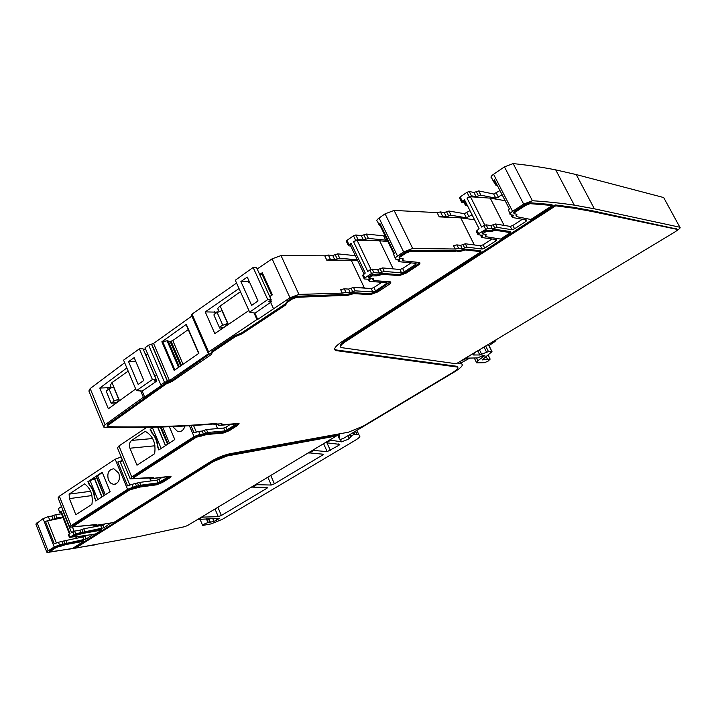 <?xml version="1.0" encoding="UTF-8"?>
<svg xmlns="http://www.w3.org/2000/svg" width="716" height="716" viewBox="0 0 716 716"><rect width="100%" height="100%" fill="white"/><g stroke="black" fill="none" stroke-linecap="round" stroke-linejoin="round"><path stroke-width="1.07" d="M198.654 353.453L186.285 324.366L161.861 341.774L167.956 340.646L179.269 366.878L167.956 340.646M168.573 342.078L172.78 340.556L188.245 329.593M191.87 316.051L153.564 343.438L148.651 345.166L145.044 347.788L160.867 384.931L164.537 382.362L167.365 381.297L151.479 344.119M253.992 312.928L256.955 319.506L208.616 351.977L208.034 352.961L208.884 353.069L208.508 353.704L169.459 380.59L153.564 343.438M161.861 341.774L174.167 370.405L198.896 353.292L186.285 324.366M121.201 456.987L115.186 459.18L59.356 496.215L58.077 497.844L69.658 527.03M146.637 427.398L118.928 445.952L117.469 447.939L130.097 478.574M124.656 362.735L90.171 388.564L88.882 390.99L103.498 426.548M143.54 349.945L145.402 348.62M236.566 283.071L192.022 314.109L191.467 315.147L207.917 352.702M357.338 259.89L339.706 258.181L334.784 259.81L330.416 259.398L328.367 255.048L324.733 255.809L281.021 255.594L272.098 258.843L257.178 268.965M328.367 255.048L332.743 255.478L337.657 253.858L355.315 255.648M350.742 246.053L348.486 245.785L349.023 244.765L346.929 240.37L346.392 241.399L348.334 245.472M346.929 240.37L353.498 235.806L355.825 234.964L361.338 235.662L366.297 234.043L385.199 236.02M472.068 214.818L466.411 217.807L451.053 215.248L446.345 216.796L442.586 216.178L440.474 211.936L437.091 212.607L394.104 210.432L385.101 213.824L379.068 218.022C376.858 219.669 376.294 220.761 377.386 221.298L379.041 224.708M440.474 211.936L444.233 212.562L448.941 211.023L464.335 213.672L469.982 210.674M463.189 201.08L463.574 201.581M466.197 203.165L461.695 202.333L462.33 201.223L460.164 196.936L459.547 198.055L461.534 202.01M460.164 196.936L466.993 192.3L469.231 191.503L473.947 192.452L478.691 190.921L493.682 194.009L499.983 190.59M663.992 198.144L663.669 197.544L576.237 174.57L555.723 169.88C543.032 167.365 528.847 165.262 513.157 163.588L504.449 166.873L493.566 174.265C491.051 176.1 490.388 177.273 491.579 177.783L493.27 181.085M62.748 517.086L56.994 517.954L53.172 519.368L51.874 516.066L48.348 516.585L43.094 518.635L35.854 524.058L46.817 552.134M51.874 516.066L55.696 514.661L61.442 513.811M60.788 512.155L59.5 512.253L58.488 508.53L59.482 512.208M58.488 508.53L61.522 506.534M151.694 344.119L167.589 381.288L169.459 380.59M142.135 391.034L144.668 397.04L162.04 385.11L160.867 384.931M144.668 397.04L143.361 397.255L105.064 424.758L103.704 427.049L104.822 427.327C142.081 428.07 178.284 426.969 213.449 424.024L214.424 424.579L218.935 424.284L218.622 425.429L235.761 424.015L235.564 424.722L235.269 424.051M227.249 430.048L225.996 427.157L223.696 428.043L206.459 429.519L202.216 431.059L198.681 431.363L199.952 434.317L203.478 433.994L207.73 432.464L224.949 430.934L235.564 424.722M199.952 434.317L194.045 436.59L131.717 476.954L130.205 478.852L150.378 477.93L150.629 478.879L167.821 476.686L167.741 477.268L167.508 476.722M160.205 482.056L159.059 479.317L156.876 480.168L139.611 482.405L132.03 484.356L133.185 487.157L140.766 485.188L158.021 482.906L167.741 477.268M133.185 487.157L127.573 489.341L71.045 525.651L69.721 527.2L93.411 524.98L93.805 525.741L110.819 522.966L103.972 527.764L102.925 525.168L104.876 523.933M75.243 536.544L69.47 537.439L75.672 533.76L103.972 527.764M75.395 536.919L93.161 534.378L86.045 539.05L85.016 536.472L86.743 535.38M64.905 543.569L63.876 540.947L58.452 542.272L59.491 544.903L86.045 539.05M59.491 544.903L54.21 546.979L48.088 550.873L46.862 552.26L48.178 552.376L94.709 544.903M202.207 516.701L197.285 519.664M252.175 486.97L250.877 487.381M198.538 519.225L202.905 517.095L218.282 516.675L221.378 515.475L266.934 488.276L267.614 487.48L252.587 487.122L256.14 484.213M308.847 452.852L307.54 453.255M252.703 487.122L256.74 484.696L271.266 485.036L274.407 483.819L322.477 455.125L323.274 454.239L308.811 452.825L313.062 449.97M325.673 442.721L324.357 443.123M309.357 453.022L313.644 450.445L327.185 451.635L338.963 445.289L339.796 444.376L325.637 442.694L329.799 439.892M457.443 362.967L461.695 363.943C463.538 365.115 461.032 367.836 454.168 372.087L343.582 438.326L340.145 439.552L339.124 438.264L339.312 434.827L336.278 435.767M676.683 230.686L676.674 230.695C679.636 228.816 680.701 227.661 679.86 227.223L594.387 208.812L574.286 205.143C561.827 203.237 547.865 201.76 532.4 200.731L523.656 204.087L512.584 211.345C510.034 213.144 509.327 214.263 510.49 214.693L513.462 215.23L512.352 217.485L526.869 220.072L526.027 221.351L514.553 228.78L512.853 225.459L522.376 219.266M481.582 235.206L482.199 236.441L482.727 235.376L477.984 234.678L478.646 233.622L487.829 228.243L492.465 228.968L497.217 227.375L511.949 229.738L514.553 228.78M482.199 236.441L481.716 237.506L496.689 239.654L495.884 240.871L484.723 248.103L483.067 244.809L492.026 238.983M379.068 218.022L397.505 256.042L403.645 251.925L412.693 248.461L455.197 249.007L458.571 248.264L462.276 248.72L466.993 247.127L482.137 249.061L484.723 248.103M397.505 256.042C395.259 257.653 394.659 258.691 395.724 259.156L399.626 259.577L398.848 261.671L416.068 263.39L415.343 264.58L404.272 271.892L402.625 268.491L411.074 262.879M369.098 279.321L369.608 280.386L370.029 279.41L364.265 278.945L364.838 277.969L371.515 273.485L373.85 272.626L379.292 273.082L384.259 271.409L401.569 272.894L404.272 271.892M369.608 280.386L369.331 281.379L386.962 282.677L386.264 283.805L375.506 290.92L373.895 287.546L381.825 282.283M281.021 255.594L298.939 294.419L342.266 293.113L345.9 292.271L350.222 292.522L355.154 290.848L372.821 291.913L375.506 290.92M298.939 294.419L289.971 297.758L257.706 319.408L254.851 313.08M256.955 319.506L257.706 319.408M390.283 281.827L377.296 291.027L370.145 293.685L353.265 292.701L347.52 294.33L341.586 294.545L342.024 295.493L347.967 295.269L353.704 293.641L370.584 294.598L377.735 291.949L388.484 284.852C390.703 283.303 391.321 282.301 390.354 281.844L373.278 280.538L373.483 278.551L368.892 278.157L371.899 275.902L376.965 275.893L382.729 274.282L399.268 275.642L406.473 272.975L417.535 265.681C419.889 264.025 420.543 262.96 419.478 262.504L402.911 260.812L403.099 258.664L399.224 258.243L399.823 257.205L405.954 253.097L410.465 251.37L453.55 251.799L456.217 251.03L459.923 251.477L465.337 249.965L481.062 251.665L342.06 341.621C335.401 346.141 333.262 349.113 335.661 350.536L457.479 367.066C458.795 367.899 457.005 369.832 452.118 372.866L363.227 426.127L348.388 432.222L230.319 453.658C223.687 455.099 216.993 457.819 210.227 461.847L113.683 522.546L96.606 525.24L96.615 524.676L95.443 524.604L72.567 526.869L129.748 489.851L139.978 487.05L156.464 484.839L162.281 482.566L169.808 477.796L171.043 476.319L170.032 476.23L153.636 478.324L153.689 477.563L152.615 477.474L133.731 478.539L133.194 478.449L133.946 477.5L196.247 437.225L206.772 434.531L223.231 433.037L229.344 430.674L237.649 425.367L239.063 423.568L238.204 423.46L221.862 424.812L221.978 423.8L216.903 424.024L216.518 423.416C181.3 426.369 145.044 427.461 107.758 426.691L107.203 426.557L107.883 425.402L165.996 384.071L172.117 381.449L211.148 354.635L212.571 352.021L235.528 336.538L241.874 333.933L285.416 305.15L287.519 302.134L292.37 298.966L296.845 297.301L342.024 295.493M373.457 278.542L372.848 279.374L373.251 280.386M419.46 262.495L417.079 264.75L406.026 272.044L398.821 274.711L382.272 273.333L376.518 274.944L372.374 274.604L368.668 276.815L368.865 277.996M403.126 258.673L402.446 259.613L402.84 260.651L402.419 259.854M481.062 251.665L480.615 250.761L464.881 249.052L459.466 250.564L455.761 250.108L453.094 250.877L410 250.403L405.48 252.13L399.358 256.238L399.072 257.921M334.632 349.292L336.314 349.963L336.708 350.804M457.631 367.129L456.719 366.27L336.314 349.963M170.578 476.203L161.968 481.823L156.151 484.097L139.665 486.289L129.435 489.091L72.934 525.347L72.54 526.788M238.67 423.46L229.004 429.886L222.891 432.249L206.432 433.735L195.907 436.42L133.624 476.713L133.131 478.315M212.276 352.12L171.715 380.5L165.593 383.123L107.507 424.49L107.096 426.306M287 301.973L284.968 304.166L241.444 332.967L235.099 335.571L212.151 351.064L212.348 352.263L211.954 351.395M341.586 294.545L296.397 296.308L291.922 297.981L287.071 301.15L287.223 302.456M72.969 536.857L72.683 536.15L74.527 534.915L83.378 532.561L83.674 533.277L101.726 530.064L95.559 533.948L78.375 536.776L78.366 536.257L77.158 536.195L73.121 536.884L75.52 535.362L83.674 533.277M101.726 530.064L101.439 529.357L83.378 532.561M485.645 236.549L485.287 235.492L486.119 234.436L482.477 233.89L486.531 231.25L490.048 231.787L495.472 230.292L509.559 232.494L510.794 232.423L510.329 231.51L495.007 229.371L489.583 230.856L486.057 230.319L482.271 232.539L482.423 233.765L482.011 232.96M485.242 235.743L485.654 236.54M676.978 229.084L591.55 210.611L573.561 207.345L555.186 204.919L555.661 205.832L574.035 208.231L592.007 211.489L677.148 229.389C677.828 229.738 676.987 230.659 674.615 232.154L456.28 363.773L341.21 347.591C339.59 346.642 341.013 344.647 345.488 341.621L555.661 205.832M555.186 204.919L345.085 340.771C340.932 343.564 339.411 345.506 340.512 346.589M49.574 551.893L49.932 550.55L57.808 545.968L65.926 543.775L83.566 540.607L83.844 541.305L72.119 548.68L49.601 551.955L56.331 547.382L66.203 544.491L83.844 541.305M516.37 216.501L516.003 215.418L516.925 214.245M552.412 205.483L530.78 219.481L516.433 216.617L516.898 214.236L513.927 213.69L514.634 212.58L525.687 205.34L530.055 203.657L552.412 205.483L551.929 204.57L529.563 202.718L525.195 204.391L514.151 211.641L513.444 212.759M336.377 435.981L336.072 435.31L226.605 455.269L213.252 460.71L75.216 547.445L75.493 548.143L213.565 461.453L226.918 456.011L336.377 435.981L187.628 525.472L184.791 526.654L138.403 536.66L75.493 548.143M62.587 510.052L71.546 532.632L74.616 531.102L79.932 530.225L83.781 528.784L102.925 525.168M59.804 511.868L61.093 511.036L60.592 511.645L69.434 533.975M69.452 537.403L68.414 534.789L70.034 533.599L61.093 511.036M53.172 519.368L45.448 521.355L54.246 543.757L58.452 542.272M208.463 518.733L209.94 522.224L213.968 521.454L219.66 518.268L199.111 519.377M209.94 522.224L207.971 522.591C204.776 523.647 203.004 524.604 202.646 525.463L211.104 523.897L222.425 519.279L355.19 440.34C358.206 438.523 359.772 437.154 359.906 436.25L358.761 434.487L354.796 434.165L351.216 435.874L350.518 436.474L351.493 436.438L348.012 439.391L341.523 441.853L329.986 440.072M461.176 362.887L469.768 358.081M467.36 358.125L460.594 361.132M476.928 351.234L463.44 359.351M463.476 359.423L466.778 358.134L477.679 357.919L483.139 355.413L484.866 355.387L484.311 355.986L484.07 355.503M485.681 345.962L488.491 351.663L491.999 351.645L482.056 359.942L490.156 359.11L487.999 361.213L484.446 362.699L476.65 362.824L477.867 360.703L484.311 355.986M496.448 339.474L495.025 341.505L489.01 345.604M495.866 182.553L493.789 182.097L493.458 180.727L494.389 179.68L509.398 208.956L508.441 209.976L510.007 213.762M497.36 185.471L495.785 185.131L496.501 183.788M505.174 200.713L490.227 198.135L470.457 196.757L467.002 198.064L471.405 195.79L476.113 196.721L480.857 195.182L495.821 198.18L502.131 194.77M462.33 201.223L464.478 199.764L463.404 201.518L465.803 202.386M464.478 199.764L479.111 228.771L476.265 231.268L477.832 234.383M485.582 229.066L483.855 225.647L481.662 227.088L467.002 198.064M467.539 205.832L465.534 205.465L466.546 203.863M437.091 212.607L439.203 216.867L442.586 216.178M455.197 249.007L453.505 245.624L456.889 244.881L460.594 245.364L465.31 243.771L480.472 245.767L483.067 244.809M439.203 216.867L460.737 217.861L474.332 244.962M380.268 225.844L379.525 225.719L379.113 224.529L379.91 223.517L394.462 253.536L393.639 254.511L395.268 258.216M387.267 240.29L368.4 238.41L366.297 234.043M387.893 241.587L379.623 240.755L357.087 240.299L353.525 241.65L357.928 239.368L363.442 240.03L368.4 238.41M349.023 244.765L351.1 243.333L350.231 244.97L364.014 273.906M351.1 243.333L365.267 273.056L362.6 275.454L364.131 278.658M353.525 241.65L367.729 271.4L372.168 269.127L377.618 269.601L382.586 267.927L399.913 269.485L402.625 268.491M330.416 259.398L326.836 260.15L324.733 255.809M326.836 260.15L325.664 257.805M342.266 293.113L340.637 289.64L344.271 288.808L348.594 289.076L353.525 287.402L371.21 288.539L373.895 287.546M326.747 260.168L351.207 260.194L364.014 287.143L361.974 287.197L362.278 287.966M269.744 296.567L272.366 294.831L262.271 272.707L259.684 274.461M270.621 302.376L271.498 301.767L268.867 301.651L271.194 299.753L256.632 267.766L253.133 267.489L235.295 280.242L249.642 312.14L255.066 313.116L270.621 302.376L273.449 308.596M248.908 310.493L214.809 333.584L205.232 311.89L239.028 288.53M148.651 345.166L164.537 382.362M147.639 353.883L145.867 355.136L143.773 350.5M140.703 390.936L143.361 397.255M135.691 388.976L108.358 408.791L99.784 388.054L111.284 387.607M126.857 367.961L99.784 388.054M198.681 431.363L194.054 432.903L190.939 425.617M184.961 425.966C183.708 430.191 181.291 432.07 177.729 431.614L172.699 426.575M169.352 426.718L174.794 439.535L158.827 449.961L157.413 446.22C156.956 440.85 155.104 436.429 151.837 432.947L150.19 429.394L153.403 427.255M145.267 431.336C152.991 435.713 156.115 443.168 154.629 453.702L136.989 465.212L129.936 448.216C128.862 444.905 129.435 442.309 131.663 440.421L145.267 431.336M120.771 457.032L122.651 460.513M132.03 484.356L127.6 485.878L117.8 462.035L122.785 460.835M122.221 460.558L117.8 462.035M92.06 503.294L91.854 504.386L75.833 514.75L69.398 498.613L69.112 494.121L84.613 483.873C90.449 488.249 92.937 494.72 92.06 503.294M88.256 481.671L89.652 484.795C92.624 488.142 94.315 492.34 94.736 497.378L95.658 500.976L110.13 491.615L102.236 472.229L87.88 481.716L96.964 477.644M94.539 498.22L94.36 497.432C93.939 492.393 92.248 488.196 89.276 484.848L87.88 481.716M118.802 473.16C120.377 479.818 118.614 483.56 113.504 484.392L110.541 483.032L108.411 479.953C106.836 473.231 108.644 469.499 113.835 468.765L118.802 473.16M156.858 380.975L154.074 381.073L156.079 379.426L143.066 348.826L139.378 348.844L123.573 360.148L136.407 390.659L142.287 391.043L156.858 380.975L154.862 376.285L156.652 375.041M225.996 427.157L230.176 424.472M159.059 479.317L162.031 477.42M85.016 536.472L63.876 540.947M512.853 225.459L510.248 226.417L495.49 223.983L490.746 225.576L486.101 224.824L483.855 225.647M62.963 517.641L45.448 521.355M488.491 351.663L486.594 352.236L483.998 346.974M476.963 351.305C473.858 353.248 472.73 354.483 473.58 354.993L479.801 354.975L486.594 352.236M495.329 181.506L493.959 180.933L494.389 179.68M460.737 217.861L474.592 219.812M379.91 223.517L379.713 224.699L393.943 254.082M351.207 260.194L357.723 260.696M364.014 287.143L364.471 288.109M361.974 287.197L364.086 287.295M262.951 274.183L259.72 274.55M271.498 301.767L270.755 300.12M219.221 311.72L218.273 309.58C217.288 308.9 217.915 307.719 220.17 306.054L240.451 291.707M218.022 312.194L205.232 311.89M214.612 311.72L215.364 313.438M221.808 327.982L222.094 328.617M154.862 376.285L145.867 355.136L147.917 354.518M111.383 387.839L110.327 385.306L111.973 382.586L128.182 371.121M114.408 404.379L113.889 403.117M108.107 389.191L107.391 387.463M161.145 448.449L152.553 428.034L150.19 429.394M152.553 428.034L153.994 427.237M159.131 449.755L157.789 446.184C157.332 440.814 155.479 436.402 152.213 432.92L150.566 429.367M90.592 491.292L69.112 494.121M95.971 500.77L94.915 498.166M102.299 472.39L96.588 476.722L104.187 495.454M156.079 379.426L152.419 379.552L136.407 390.659M271.194 299.753L267.73 299.592L249.642 312.14M94.449 525.634L94.977 526.949M76.603 537.107L77.077 538.289M490.227 198.135L504.127 225.406M379.623 240.755L393.2 268.885M225.477 326.317L227.581 323.372L221.924 310.646L217.154 312.534C214.54 313.733 213.52 314.691 214.075 315.407L219.49 327.642M253.133 267.489L267.73 299.592M258.037 300.926L247.244 277.074L240.907 281.585L251.638 305.383L258.037 300.926M117.361 402.222L118.623 399.152L113.558 386.971L108.993 388.797L106.201 391.178L111.123 403.072M139.378 348.844L152.419 379.552M143.818 380.438L134.178 357.624L128.558 361.625L138.152 384.385L143.818 380.438M215.776 424.472L217.548 428.571M149.635 478.028L150.843 480.946M223.839 327.427L219.696 328.116C219.15 327.418 220.179 326.469 222.801 325.279L227.581 323.372M249.669 282.435L248.389 282.426L248.022 281.621L240.907 281.585M248.022 281.621L248.989 280.932M117.326 402.132L111.24 403.35L114.059 400.987L118.623 399.152M135.682 361.186L128.558 361.625M249.356 281.746L248.389 282.426M510.794 232.423L500.511 239.072L485.708 236.665L486.11 234.436M172.78 340.556L183.028 364.274M171.133 341.398L181.47 365.348M170.256 341.72L180.683 365.894M168.654 342.069L179.331 366.834M179.215 366.914L167.884 340.628M178.615 367.326L167.114 340.628M178.553 367.371L167.034 340.637M174.874 369.921L162.63 341.442M208.508 353.704L208.204 353.015M69.783 537.072L68.736 534.422M73.9 534.458L72.844 531.8M56.994 517.954L55.696 514.661M55.087 518.661L53.781 515.359M48.348 516.585L49.655 519.905M43.094 518.635L54.21 546.979M37.044 522.608L48.088 550.873M218.523 518.357L218.836 519.091M216.178 518.769L216.823 520.29M212.84 518.796L213.968 521.454M208.911 518.724L210.379 522.179M206.727 518.787L208.302 522.501M206.369 518.805L207.971 522.591M355.61 431.122L356.917 433.968M355.422 431.238L356.675 433.968M353.874 432.16L354.796 434.165M352.925 432.733L353.767 434.54M350.455 434.209L351.216 435.874M347.976 435.695L349.319 438.613M340.476 439.561L341.523 441.853M339.124 438.264L337.701 435.131M462.796 360.551L462.491 359.924M461.131 363.809L459.976 361.437M483.067 356.729L482.477 355.539M482.709 356.962L482.083 355.691M477.867 360.703L476.507 357.937M663.669 197.544L679.86 227.223M576.237 174.57L594.387 208.812M513.157 163.588L532.4 200.731M504.449 166.873L523.656 204.087M493.566 174.265L512.584 211.345M494.201 179.859L494.971 181.354M495.544 182.482L496.295 183.949M495.579 184.728L494.282 182.204M498.425 197.24L496.286 193.069M495.821 198.18L493.682 194.009M480.857 195.182L478.691 190.921M478.485 195.951L476.319 191.682M476.113 196.721L473.947 192.452M471.405 195.79L469.231 191.503M469.168 196.605L466.993 192.3M478.646 233.622L476.928 230.203M463.923 200.185L464.863 202.046M465.346 203.013L466.018 204.346M468.998 216.867L466.913 212.733M466.411 217.807L464.335 213.672M451.053 215.248L448.941 211.023M448.699 216.017L446.587 211.793M446.345 216.796L444.233 212.562M394.104 210.432L412.693 248.461M385.101 213.824L403.645 251.925M385.915 240.567L383.839 236.289M365.921 239.225L363.817 234.848M363.442 240.03L361.338 235.662M357.928 239.368L355.825 234.964M355.601 240.209L353.498 235.806M364.838 277.969L363.173 274.47M371.515 273.485L369.832 269.977M339.706 258.181L337.657 253.858M337.245 258.995L335.204 254.672M334.784 259.81L332.743 255.478M272.098 258.843L289.971 297.758M192.022 314.109L208.616 351.977M90.171 388.564L105.064 424.758M189.391 425.716L194.045 436.59M118.928 445.952L131.717 476.954M115.186 459.18L127.573 489.341M59.356 496.215L71.045 525.651M270.72 475.433L274.407 483.819M267.811 477.178L271.266 485.036M321.914 453.872L322.477 455.125M338.355 443.938L338.963 445.289M326.97 442.891L330.38 450.409M323.551 443.607L327.185 451.635M266.495 487.292L266.934 488.276M217.87 507.259L221.378 515.475M215.006 508.987L218.282 516.675M218.353 424.266L218.604 424.839M223.696 428.043L224.949 430.934M207.73 432.464L206.459 429.519M204.337 430.289L205.608 433.225M203.478 433.994L202.216 431.059M150.315 477.939L150.503 478.404M156.876 480.168L158.021 482.906M140.766 485.188L139.611 482.405M137.588 483.148L138.743 485.94M136.711 486.683L135.566 483.891M110.837 523.45L110.649 522.993M101.896 528.587L100.849 525.983M84.837 531.424L83.781 528.784M82.913 532.149L81.857 529.509M80.98 532.874L79.932 530.225M75.672 533.76L74.616 531.102M83.987 539.864L82.958 537.286M66.821 542.844L65.791 540.231M62.99 544.285L61.961 541.663M326.174 442.9L330.362 440.385M512.217 215.006L512.907 216.357M512.164 217.118L510.973 214.782M526.027 221.351L525.222 219.776M511.949 229.738L510.248 226.417M497.217 227.375L495.49 223.983M494.846 228.171L493.118 224.779M492.465 228.968L490.746 225.576M487.829 228.243L486.101 224.824M495.884 240.871L495.159 239.439M482.137 249.061L480.472 245.767M466.993 247.127L465.31 243.771M464.639 247.924L462.957 244.568M462.276 248.72L460.594 245.364M458.571 248.264L456.889 244.881M398.624 259.469L399.179 260.615M415.343 264.58L414.689 263.237M401.569 272.894L399.913 269.485M384.259 271.409L382.586 267.927M381.78 272.25L380.106 268.769M379.292 273.082L377.618 269.601M373.85 272.626L372.168 269.127M386.264 283.805L385.673 282.569M372.821 291.913L371.21 288.539M355.154 290.848L353.525 287.402M352.693 291.689L351.064 288.244M350.222 292.522L348.594 289.076M345.9 292.271L344.271 288.808M72.495 527.173L74.106 531.236M47.551 520.604L56.295 542.871M487.668 359.683L486.137 356.568M474.198 355.064L473.616 353.874M470.457 196.757L484.804 225.128M357.087 240.299L370.995 269.377M196.309 431.945L193.526 425.465M152.669 438.532L131.663 440.421M154.96 445.791L129.936 448.216M129.757 484.947L120.011 461.265M91.908 495.562L69.398 498.613M491.811 351.628L488.24 344.414M479.416 349.73L481.707 354.402M479.801 354.975L477.724 350.75M271.659 295.305L262.002 274.121M216.984 311.791L217.288 312.489M228.315 324.384L220.17 306.054M119.5 400.665L111.973 382.586M110.64 388.135L110.362 387.454M116.35 402.965L116.144 402.464M110.255 388.296L109.87 387.365M165.432 445.647L157.618 427.13M165.575 445.549L157.806 427.13M167.553 444.26L160.286 427.049M169.397 443.061L162.604 426.978M97.788 499.598L90.055 480.481M101.869 496.958L94.467 478.691M102.012 496.859L94.637 478.655M103.901 495.642L96.669 477.832M105.279 494.747L97.483 475.567M222.801 325.279L217.154 312.534M114.059 400.987L108.993 388.797M226.605 455.269L226.918 456.011M213.252 460.71L213.565 461.453M516.003 215.418L516.478 216.357M529.563 202.718L530.055 203.657M525.195 204.391L525.687 205.34M514.151 211.641L514.634 212.58M82.313 540.911L82.591 541.618M65.926 543.775L66.203 544.491M65.407 543.954L65.693 544.661M61.316 545.35L61.594 546.066M57.808 545.968L58.094 546.684M56.054 546.657L56.331 547.382M49.932 550.55L50.218 551.266M591.55 210.611L592.007 211.489M345.085 340.771L345.488 341.621M676.745 228.637L677.148 229.389M485.162 230.642L485.627 231.572M486.057 230.319L486.531 231.25M482.271 232.539L482.745 233.47M485.287 235.492L485.752 236.414M509.094 231.59L509.559 232.494M495.007 229.371L495.472 230.292M494.398 229.532L494.872 230.463M489.583 230.856L490.048 231.787M79.27 533.957L79.557 534.682M75.234 534.637L75.52 535.362M74.527 534.915L74.813 535.64M72.817 536.007L73.104 536.723M78.008 536.132L78.241 536.714M100.195 529.661L100.482 530.368M83.897 532.382L84.184 533.107M343.197 294.088L343.644 295.037M340.369 294.911L340.816 295.86M296.397 296.308L296.845 297.301M291.922 297.981L292.37 298.966M287.071 301.15L287.519 302.134M284.968 304.166L285.416 305.15M241.444 332.967L241.874 333.933M235.895 335.24L236.334 336.207M235.099 335.571L235.528 336.538M212.151 351.064L212.571 352.021M210.728 353.677L211.148 354.635M171.715 380.5L172.117 381.449M166.363 382.791L166.765 383.731M165.593 383.123L165.996 384.071M107.507 424.49L107.883 425.402M221.423 423.881L221.772 424.686M237.309 424.579L237.649 425.367M229.004 429.886L229.344 430.674M222.891 432.249L223.231 433.037M206.432 433.735L206.772 434.531M205.868 433.914L206.217 434.71M201.402 435.337L201.742 436.142M197.867 435.659L198.216 436.465M195.907 436.42L196.247 437.225M133.624 476.713L133.946 477.5M153.206 477.465L153.519 478.225M169.495 477.044L169.808 477.796M161.968 481.823L162.281 482.566M156.151 484.097L156.464 484.839M139.665 486.289L139.978 487.05M139.128 486.468L139.441 487.229M134.832 487.891L135.145 488.652M131.296 488.366L131.61 489.126M129.435 489.091L129.748 489.851M72.934 525.347L73.229 526.09M96.23 524.551L96.481 525.168M456.719 366.27L457.059 366.968M479.362 250.86L479.81 251.755M464.881 249.052L465.337 249.965M464.281 249.222L464.738 250.135M459.466 250.564L459.923 251.477M455.761 250.108L456.217 251.03M454.239 250.528L454.696 251.45M453.094 250.877L453.55 251.799M410 250.403L410.465 251.37M405.48 252.13L405.954 253.097M399.358 256.238L399.823 257.205M402.446 259.613L402.902 260.57M417.079 264.75L417.535 265.681M406.026 272.044L406.473 272.975M398.821 274.711L399.268 275.642M382.272 273.333L382.729 274.282M381.637 273.512L382.084 274.461M376.518 274.944L376.965 275.893M372.374 274.604L372.83 275.562M371.443 274.953L371.899 275.902M368.668 276.815L369.125 277.763M372.848 279.374L373.305 280.323M388.045 283.93L388.484 284.852M377.296 291.027L377.735 291.949M370.145 293.685L370.584 294.598M353.265 292.701L353.704 293.641M352.621 292.88L353.069 293.82M347.52 294.33L347.967 295.269M198.645 353.462L186.106 324.697M200.032 519.279L202.601 525.356M356.863 430.37L358.761 434.487M349.685 434.675L350.482 436.411M461.695 363.943L460.361 361.204M476.382 362.287L474.278 357.982M555.723 169.88L574.286 205.143M465.346 205.089L464.183 202.798M218.228 425.259L217.807 424.311M150.19 478.762L149.868 477.993M93.349 525.66L93.098 525.034M75.144 537.206L74.903 536.606M481.501 237.157L480.436 235.036M398.552 261.286L397.631 259.362M369.017 281.021L368.176 279.249M490.156 359.11L488.142 355.029M473.58 354.993L473.294 354.402M180.897 431.336L177.729 431.614M115.544 484.123L113.504 484.392M491.999 351.645L488.384 344.333M217.324 311.872L217.557 312.382M168.126 443.893L161.002 427.031M574.035 208.231L573.561 207.345M78.223 536.758L77.972 536.132M216.563 423.881L216.366 423.425M221.736 424.749L221.405 423.988M153.493 478.279L153.188 477.545M96.454 525.204L96.186 524.542M457.479 367.066L457.148 366.377M335.267 349.694L335.661 350.536M368.838 278.041L368.436 277.208M373.224 280.43L372.83 279.598"/></g></svg>
